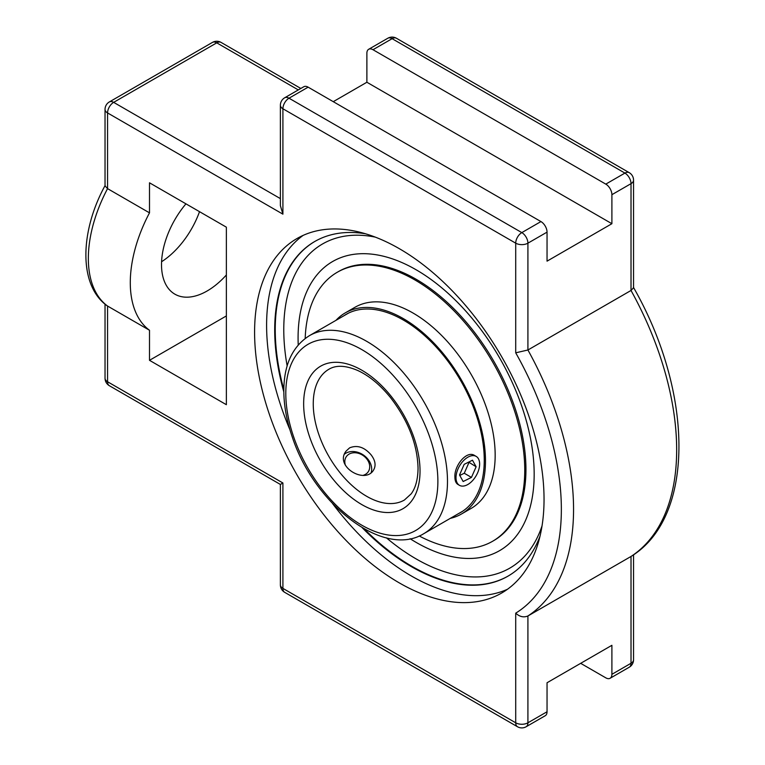 <?xml version="1.0" encoding="UTF-8"?>
<svg xmlns="http://www.w3.org/2000/svg" width="765" height="765" viewBox="0 0 765 765"><rect width="100%" height="100%" fill="white"/><g stroke="black" fill="none" stroke-linecap="round" stroke-linejoin="round"><path stroke-width="1.15" d="M332.574 503.59A204.666 118.164 -120 0 0 411.321 575.959A204.666 118.164 -120 0 0 507.482 589.26M303.16 235.371A204.666 118.164 -120 0 0 289.906 429.681M399.311 582.901A204.666 118.164 60 0 1 265.608 402.543A204.666 118.164 60 0 1 296.983 238.537A204.666 118.164 60 0 1 501.649 356.7A204.666 118.164 60 0 1 501.649 593.038A204.666 118.164 60 0 1 399.311 582.901M365.488 233.765A193.22 111.556 -120 0 0 314.721 241.52A193.22 111.556 -120 0 0 274.702 329.973A193.22 111.556 -120 0 0 283.825 391.909M362.237 527.735A193.22 111.556 -120 0 0 507.931 576.179A193.22 111.556 -120 0 0 540.033 536.083M534.171 474.224A166.942 96.38 60 0 1 476.643 558.048A166.942 96.38 60 0 1 410.097 538.723A166.942 96.38 -120 0 0 476.614 558.048A166.942 96.38 -120 0 0 534.171 474.224A166.942 96.38 -120 0 0 447.515 292.804A166.942 96.38 -120 0 0 314.778 277.676A166.942 96.38 60 0 1 468.849 314.568A166.942 96.38 60 0 1 534.171 474.224M298.235 344.977A166.942 96.38 60 0 1 314.778 277.685A166.942 96.38 -120 0 0 298.235 344.977M105.159 185.407C79.904 231.317 78.393 285.24 107.043 305.713L107.559 306.048A108.707 62.759 -60 0 1 107.559 188.63L107.559 112.933A8.625 4.982 -60 0 1 113.66 102.357A8.625 4.982 -120 0 0 109.347 101.936A8.625 8.625 0 0 0 105.035 109.405A8.625 4.982 -0 0 0 107.559 112.933L282.907 214.162L280.382 205.661L280.382 105.245A8.625 4.982 -0 0 0 282.907 108.764A8.625 4.982 -60 0 1 289.007 98.197A8.625 4.982 -120 0 0 284.695 97.777A8.625 8.625 0 0 0 280.382 105.245M611.895 194.692L611.895 223.705L366.884 82.247L366.884 53.234A8.625 4.982 60 0 1 368.673 49.285A8.625 4.982 60 0 1 372.985 49.715L605.794 184.126A8.625 4.982 60 0 1 611.895 194.692L631.02 183.657A8.625 4.982 -0 0 0 633.544 180.129A8.625 8.625 0 0 0 629.232 172.661A8.625 4.982 120 0 0 624.919 173.091A8.625 4.982 60 0 1 631.02 183.657L631.02 290.471L527.917 349.997L515.715 352.818A229.165 132.307 60 0 1 515.715 613.157L515.715 722.801A8.625 4.982 120 0 0 517.503 726.75A8.625 8.625 0 0 0 526.129 726.75A8.625 4.982 -120 0 0 527.917 722.801A8.625 4.982 180 0 1 515.715 722.801L282.907 588.39A8.625 4.982 180 0 1 280.382 584.871A8.625 8.625 0 0 0 284.695 592.34A8.625 4.982 -60 0 1 282.907 588.39L282.907 482.992L280.382 484.446L109.347 385.703A8.625 4.982 -60 0 1 107.559 381.754A8.625 4.982 180 0 1 105.035 378.235A8.625 8.625 0 0 0 109.347 385.703M633.544 180.129L633.544 287.774L631.02 290.471A237.791 137.289 60 0 1 631.02 556.461L527.917 615.978C523.671 617.709 519.598 616.772 515.715 613.157M611.895 223.705L547.042 261.152L547.042 232.139A8.625 4.982 -120 0 0 540.941 221.573L308.132 87.162A8.625 4.982 -120 0 0 303.82 86.732L284.695 97.777M526.129 726.75L545.254 715.715A8.625 4.982 -120 0 0 547.042 711.766L547.042 682.753L611.895 645.306L611.895 674.319A8.625 4.982 60 0 1 610.107 678.268A8.625 4.982 60 0 1 605.794 677.838L580.673 663.332M149.5 212.852A108.707 62.759 120 0 0 149.5 330.26L149.5 360.315L226.364 404.695L226.364 227.176L149.5 182.797L149.5 212.852L107.559 188.63L105.035 185.895L105.035 109.405M611.895 674.319L631.02 663.274A8.625 4.982 60 0 1 629.232 667.223A8.625 8.625 0 0 0 633.544 659.755A8.625 4.982 180 0 1 631.02 663.274L631.02 556.461L631.565 556.098M149.5 330.26L107.559 306.048L107.559 381.754L282.907 482.992M161.578 261.735A64.547 37.265 120 0 0 199.522 211.676M333.263 101.668L366.884 82.247M226.364 274.979A64.547 37.265 -60 0 1 207.152 290.968A64.547 37.265 -60 0 1 174.879 294.171A64.547 37.265 -60 0 1 185.952 203.844M149.5 360.315L226.364 315.935M349.605 447.86C357.159 444.79 364.283 447.076 370.977 454.706C375.414 460.454 376.227 465.656 373.416 470.303C364.666 484.551 334.2 466.21 346.086 451.092L349.605 447.86M459.469 485.335L457.919 484.436C455.93 483.203 454.926 480.736 454.898 477.044C454.171 465.569 466.755 450.088 474.625 455.51L476.174 456.399A16.706 9.639 -60 0 1 476.174 475.687A16.706 9.639 -60 0 1 459.469 485.335A16.706 9.639 -60 0 1 456.036 476.71A16.706 9.639 -60 0 1 463.686 460.482A16.706 9.639 -60 0 1 476.174 456.399M419.201 535.959A155.314 89.668 -120 0 0 492.584 541.276L493.788 540.578A155.314 89.668 -120 0 0 525.947 469.481A155.314 89.668 -120 0 0 458.159 313.181A155.314 89.668 -120 0 0 338.474 271.575L337.269 272.264A155.314 89.668 -120 0 0 305.187 338.474M458.292 513.745A114.415 66.058 -120 0 0 460.559 512.54A114.415 66.058 -120 0 0 484.255 460.157A114.415 66.058 -120 0 0 434.31 345.025A114.415 66.058 -120 0 0 346.143 314.367A114.415 66.058 -120 0 0 343.963 315.725M450.298 518.364A116.137 67.052 -120 0 0 461.419 514.032A116.137 67.052 -120 0 0 485.479 460.865A116.137 67.052 -120 0 0 434.778 343.992A116.137 67.052 -120 0 0 345.283 312.875A116.137 67.052 -120 0 0 335.969 320.344M492.584 541.276A155.314 89.668 -120 0 0 524.752 470.179A155.314 89.668 -120 0 0 456.954 313.88A155.314 89.668 -120 0 0 337.269 272.264M461.419 514.032L471.106 508.438A116.137 67.052 -120 0 0 495.165 455.271A116.137 67.052 -120 0 0 444.465 338.398A116.137 67.052 -120 0 0 354.97 307.281L345.283 312.875M476.126 466.755L471.46 477.408L463.16 481.52L459.526 474.979L464.183 464.336L472.483 460.214L476.126 466.755L468.649 462.117M459.784 475.457L464.259 473.248L468.916 462.596M471.46 477.408L464.259 473.248M345.426 465.321A13.301 10.49 -144.9 0 1 354.855 452.746A13.301 10.49 -144.9 0 1 369.677 465.942A13.301 10.49 -144.9 0 1 363.538 475.208M371.178 472.569A16.706 13.177 35.1 0 0 371.647 468.084A16.706 13.177 35.1 0 0 361.204 453.702A16.706 13.177 35.1 0 0 344.566 454.075M542.041 525.88A187.176 108.066 60 0 1 386.411 537.843M287.152 365.928A187.176 108.066 60 0 1 375.338 237.131M314.989 241.367A193.22 111.556 -120 0 0 283.825 389.662M364.188 528.864A193.22 111.556 -120 0 0 508.199 576.026M372.985 49.715L392.11 38.68A8.625 4.982 -60 0 1 396.423 38.25A8.625 8.625 0 0 0 387.798 38.25A8.625 4.982 60 0 1 392.11 38.68L624.919 173.091L605.794 184.126M212.441 42.41A8.625 4.982 60 0 1 216.753 42.84A8.625 4.982 -60 0 1 221.075 42.41A8.625 8.625 0 0 0 212.441 42.41L109.347 101.936M280.382 198.613L113.66 102.357L216.753 42.84L298.302 89.916M540.941 221.573L521.816 232.608A8.625 4.982 120 0 0 515.715 243.174A8.625 4.982 -0 0 0 527.917 243.174A8.625 4.982 -120 0 0 521.816 232.608L289.007 98.197L308.132 87.162M547.042 711.766L527.917 722.801L527.917 615.978A237.791 137.289 -120 0 0 527.917 349.997L527.917 243.174L547.042 232.139M282.907 214.162L282.907 108.764L515.715 243.174L515.715 352.818M404.398 500.033A75.496 43.586 60 0 1 328.893 456.437A75.496 43.586 60 0 1 328.893 369.256C336.074 364.924 345.723 365.354 357.867 370.547C369.323 375.864 380.262 384.948 390.676 397.8C408.281 420.855 417.394 444.341 418.044 468.237C417.891 479.378 415.605 487.907 411.188 493.836L404.398 500.033M447.487 481.319A114.329 66.01 -120 0 0 397.58 366.263A114.329 66.01 -120 0 0 309.481 335.634C293.234 345.837 284.685 363.146 283.863 387.539C283.461 403.155 286.263 419.66 292.287 437.054C314.224 504.145 383.447 558.871 423.81 533.654A114.329 66.01 -120 0 0 447.487 481.319M437.876 481.319A107.53 62.08 60 0 1 323.825 491.503A107.53 62.08 60 0 1 323.825 339.43A107.53 62.08 60 0 1 437.876 481.319M420.033 471.011A82.295 47.516 -120 0 0 332.746 362.428A82.295 47.516 -120 0 0 332.746 478.814A82.295 47.516 -120 0 0 420.033 471.011M517.503 726.75L284.695 592.34M280.382 584.871L280.382 484.446M105.035 378.235L105.035 304.145M300.827 88.463L221.075 42.41M387.798 38.25L368.673 49.285M629.232 172.661L396.423 38.25M610.107 678.268L629.232 667.223M633.544 659.755L633.544 554.768M633.42 287.296C693.53 392.11 695.395 516.872 631.278 556.298M348.41 313.162L309.481 335.634M462.739 511.183L423.81 533.654"/></g></svg>
